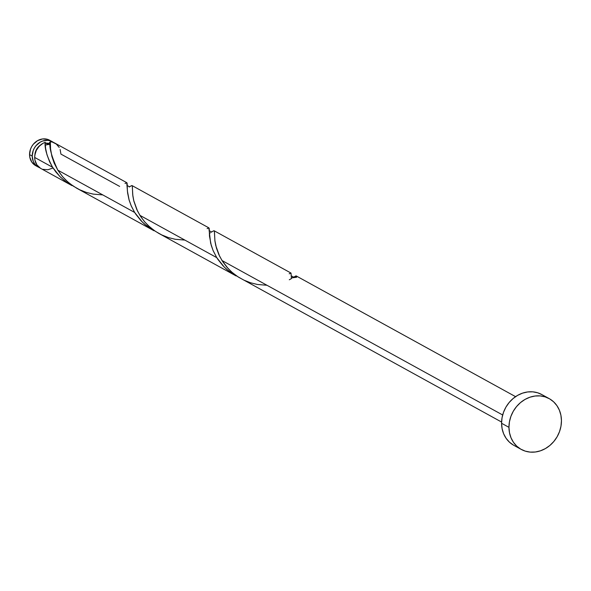 <?xml version="1.0" encoding="UTF-8"?>
<svg xmlns="http://www.w3.org/2000/svg" width="591" height="591" viewBox="0 0 591 591"><rect width="100%" height="100%" fill="white"/><g stroke="black" fill="none" stroke-linecap="round" stroke-linejoin="round"><path stroke-width="0.89" d="M32.217 156.076A14.494 12.677 -61.2 0 1 38.962 142.941A14.494 12.677 -61.2 0 1 52.326 141.707A14.494 12.677 -61.2 0 1 53.515 142.468L50.294 140.843L47.827 140.355L42.707 141.005L40.247 142.121L36.007 145.696L34.389 148.023L33.185 150.594L32.217 156.076L29.55 154.606L32.217 156.076L33.244 161.306L34.47 163.574L36.11 165.487L39.627 167.711A14.494 12.677 -61.2 0 1 38.349 167.105A14.494 12.677 -61.2 0 1 32.217 156.076M52.326 141.707L49.659 140.244A14.494 12.677 118.8 0 0 36.295 141.471A14.494 12.677 118.8 0 0 29.55 154.606L30.518 149.124L31.722 146.553L33.34 144.226L37.58 140.651L42.596 138.944L47.627 139.373L49.903 140.377M45.278 143.214L49.504 143.62A11.598 10.143 118.8 0 0 45.337 143.207M34.839 155.743L35.615 151.355L36.576 149.301L40.247 145.231A11.598 10.143 118.8 0 0 34.862 155.019L34.677 157.435L52.584 167.283L49.637 161.823L46.999 154.79L45.625 148.504L45.123 142.379A14.494 12.677 118.8 0 0 34.677 157.435A14.494 12.677 118.8 0 0 40.816 168.465L71.976 185.618L66.739 182.338L60.578 177.219L55.864 171.974L52.584 167.283L34.677 157.435L34.943 160.131L36.93 164.926L40.572 168.324M508.962 427.345A28.989 25.354 -61.2 0 1 522.451 401.075A28.989 25.354 -61.2 0 1 549.179 398.607A28.989 25.354 -61.2 0 1 561.45 420.674A28.989 25.354 -61.2 0 1 547.96 446.944A28.989 25.354 -61.2 0 1 521.225 449.404A28.989 25.354 -61.2 0 1 508.962 427.345L501.574 423.274L508.962 427.345L509.435 421.819L510.905 416.382L513.298 411.233L516.541 406.578L520.501 402.589L525.022 399.427L529.942 397.204L535.062 396.022L540.181 395.904L545.116 396.871L549.667 398.881L553.656 401.858L556.944 405.685L559.396 410.213L560.918 415.274L561.45 420.674L560.977 426.2L559.507 431.637L557.106 436.786L553.863 441.44L549.911 445.429L545.382 448.591L540.47 450.807L535.35 451.997L530.23 452.108L525.296 451.14L520.745 449.13L516.748 446.161L513.461 442.334L511.016 437.798L509.494 432.738L508.962 427.345M549.179 398.607L541.792 394.544A28.989 25.354 118.8 0 0 515.064 397.004A28.989 25.354 118.8 0 0 501.574 423.274A28.989 25.354 118.8 0 0 513.838 445.341L521.225 449.404M293.668 277.194L296.128 275.916L296.608 277.253A14.494 12.677 118.8 0 0 291.385 277.918L291.016 273.072L214.178 230.785M212.797 231.244L213.883 230.741L214.422 231.17L214.888 240.633L216.469 248.227L218.825 254.566L222.002 260.52L502.668 414.985L222.002 260.52L228.148 268.573L232.514 272.747L238.387 277.083L501.589 422.055M211.297 232.197L212.125 231.665M209.495 233.312L210.462 232.728M126.851 182.722L54.793 143.066A14.494 12.677 118.8 0 0 50.338 141.714L50.545 148.769L51.882 156.408L54.173 163.123L57.822 170.171L134.674 212.465L131.365 206.215L128.993 199.625L127.619 193.028L126.747 182.685M130.389 186.268L131.793 185.567L132.332 185.988L132.694 194.572L133.862 201.147L136.735 209.391L139.912 215.346L216.757 257.639L213.019 250.362L210.647 243.182L208.837 227.867M129.207 187.015L130.035 186.49M45.699 145.046L47.745 144.566L45.123 142.379C44.554 148.422 47.044 156.718 52.584 167.283L60.031 176.672L65.379 181.341L71.976 185.618M60.134 149.493L60.925 154.096L119.648 186.416M135.827 214.245L134.674 212.465L57.822 170.171L62.254 176.273L66.089 180.358L70.122 183.845L76.534 188.123L154.066 230.793L144.625 224.196L140.835 220.517L135.827 214.245M125.019 183.469L126.814 182.708L127.146 183.38L127.397 191.041L129.17 200.253L131.106 205.609L134.674 212.465L142.121 221.854L147.469 226.523L154.066 230.793M217.916 259.419L216.757 257.639L139.912 215.346L144.344 221.455L148.178 225.54L154.066 230.401L158.624 233.297L236.156 275.967L226.708 269.37L222.925 265.699L217.916 259.419M207.101 228.643L208.904 227.882L209.236 228.554L209.487 236.223L211.26 245.428L213.196 250.783L216.757 257.639L224.211 267.029L229.559 271.697L236.156 275.967M59.196 147.432L56.344 144.101L52.503 142.121L50.338 141.714L47.745 144.566L49.792 144.522M45.123 142.379L42.966 143.332L39.154 146.28L36.339 150.336L34.862 155.019M42.848 169.329L47.878 169.757L52.894 168.058M50.346 142.387L50.338 141.737C48.78 146.457 51.269 155.943 57.822 170.171L62.742 176.849L67.684 181.829L73.373 186.18L79.645 189.741L86.308 192.4L93.149 194.099L102.775 194.912M513.357 445.067L509.361 442.09L506.073 438.263L503.628 433.735L502.106 428.674L501.574 423.274L502.047 417.756L503.51 412.311L505.911 407.162L509.154 402.508L513.114 398.526L517.635 395.357L522.555 393.141L527.667 391.951L532.794 391.84L537.721 392.808L542.279 394.818M35.445 165.502L31.803 162.104L29.816 157.309L29.55 154.606A14.494 12.677 118.8 0 0 35.682 165.643L38.349 167.105M293.601 277.231L295.862 275.945L296.431 276.145L296.608 277.253L291.385 277.918L290.994 273.064L289.191 273.825M291.518 278.531L289.287 279.779M266.955 285.268L257.321 284.456L250.488 282.757L243.817 280.097L237.545 276.536L231.864 272.178L226.922 267.206L222.829 261.82L219.63 256.265L215.781 245.627L214.932 241.025L214.348 230.97L213.772 230.763L211.512 232.056M184.865 240.086L175.231 239.281L168.398 237.575L161.727 234.923L155.455 231.354L149.774 227.003L144.832 222.031L140.739 216.646L137.54 211.083L133.692 200.452L132.842 195.843L132.258 185.788L131.69 185.589L129.429 186.874M296.268 275.96L515.566 396.657M208.941 227.904L132.089 185.604M293.749 277.179L291.348 275.894M211.667 232.004L209.258 230.719M129.577 186.83L127.168 185.537"/></g></svg>
